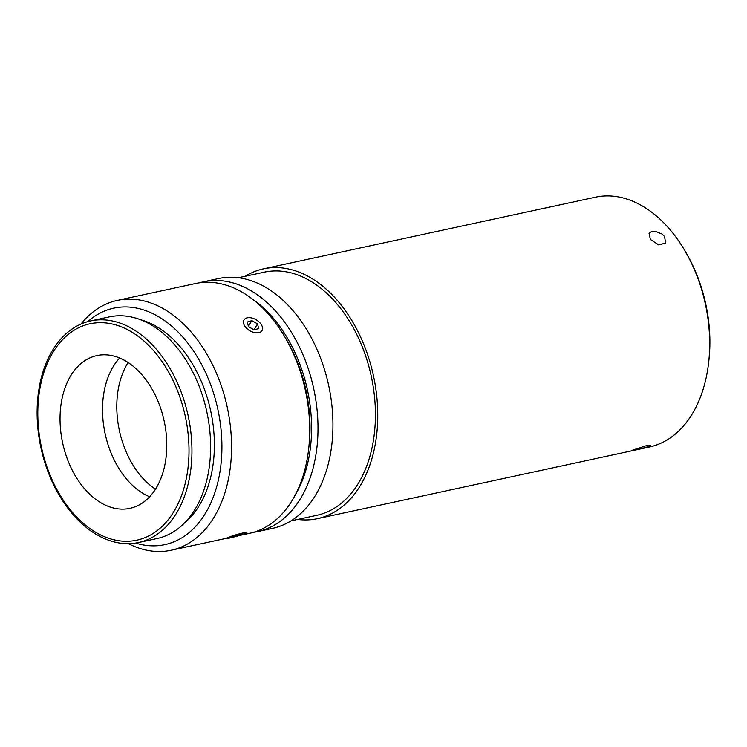 <?xml version="1.0" encoding="UTF-8"?>
<svg xmlns="http://www.w3.org/2000/svg" width="747" height="747" viewBox="0 0 747 747"><rect width="100%" height="100%" fill="white"/><g stroke="black" fill="none" stroke-linecap="round" stroke-linejoin="round"><path stroke-width="1.12" d="M708.548 363.359L708.8 361.175A123.246 81.89 -102.2 0 0 684.99 250.88L683.86 248.994A127.793 84.906 77.8 0 1 708.548 363.359A127.793 84.906 77.8 0 1 649.376 447.014L317.447 518.661A127.793 84.906 -102.2 0 0 377.291 402.344A127.793 84.906 -102.2 0 0 299.818 272.431A127.793 84.906 -102.2 0 0 263.523 268.836A127.793 84.906 -102.2 0 0 245.203 276.278M263.523 268.836L595.452 197.189A127.793 84.906 77.8 0 1 631.747 200.784A127.793 84.906 77.8 0 1 683.86 248.994M297.689 519.445A127.793 84.906 -102.2 0 0 317.447 518.661M664.503 236.425L665.67 243.008L658.649 244.895L650.394 239.47L649.022 233.241L651.972 231.346L655.1 231.253L661.907 233.96L664.503 236.425M648.331 446.557C640.879 449.068 625.911 452.299 634.231 449.601L647.21 445.417L650.478 445.193L648.331 446.557M631.962 450.6L634.231 449.601M253.522 532.303A127.793 84.906 -102.2 0 0 257.706 531.556A127.793 84.906 -102.2 0 0 317.54 415.248A127.793 84.906 -102.2 0 0 240.076 285.326A127.793 84.906 -102.2 0 0 203.782 281.731A127.793 84.906 -102.2 0 0 199.664 282.786M251.935 298.697A123.246 81.89 77.8 0 1 294.57 496.241M257.706 531.556L272.636 528.334A127.793 84.906 -102.2 0 0 332.48 412.017A127.793 84.906 -102.2 0 0 255.016 282.105A127.793 84.906 -102.2 0 0 218.712 278.51L203.782 281.731M128.11 362.51A78.155 51.926 -102.2 0 0 155.46 489.182M290.957 520.892L316.728 515.337A124.385 82.646 -102.2 0 0 374.975 402.119A124.385 82.646 -102.2 0 0 299.575 275.662A124.385 82.646 -102.2 0 0 264.242 272.169L238.47 277.725M90.611 320.921L109.277 316.887A113.367 75.326 77.8 0 1 205.509 406.163A113.367 75.326 77.8 0 1 164.508 536.309A113.367 75.326 77.8 0 1 157.113 538.512L138.447 542.546A113.367 75.326 -102.2 0 0 145.842 540.342A113.367 75.326 -102.2 0 0 186.834 410.187A113.367 75.326 -102.2 0 0 90.611 320.921A113.367 75.326 -102.2 0 0 40.898 447.621A113.367 75.326 -102.2 0 0 138.447 542.546M143.984 538.036A110.705 73.561 77.8 0 1 38.237 401.886A110.705 73.561 77.8 0 1 157.99 356.002A110.705 73.561 77.8 0 1 143.984 538.036M134.992 506.849A78.155 51.926 -102.2 0 0 163.257 417.125A78.155 51.926 -102.2 0 0 96.914 355.581A78.155 51.926 -102.2 0 0 62.645 442.924A78.155 51.926 -102.2 0 0 129.894 508.362A78.155 51.926 -102.2 0 0 134.992 506.849M308.576 449.694L308.959 446.417A120.977 80.377 -102.2 0 0 285.597 338.148L283.888 335.328A127.793 84.906 77.8 0 1 308.576 449.694A127.793 84.906 77.8 0 1 257.743 530.865A127.793 84.906 77.8 0 1 249.405 533.349L238.695 535.664M128.437 543.676A127.793 84.906 -102.2 0 0 171.24 550.222A127.793 84.906 -102.2 0 0 179.579 547.738A127.793 84.906 -102.2 0 0 225.79 401.027A127.793 84.906 -102.2 0 0 117.316 300.397L195.481 283.524A127.793 84.906 77.8 0 1 283.888 335.328M117.316 300.397A127.793 84.906 -102.2 0 0 81.031 324.011M87.819 321.602A120.977 80.377 77.8 0 1 209.963 382.866A120.977 80.377 77.8 0 1 172.716 542.285A120.977 80.377 77.8 0 1 135.627 543.069M184.49 522.984A109.958 73.057 -102.2 0 0 210.71 410.971A109.958 73.057 -102.2 0 0 140.623 319.744M119.669 358.009A78.155 51.926 -102.2 0 0 105.131 433.755A78.155 51.926 -102.2 0 0 149.624 496.764M232.093 537.084L230.86 536.925L235.604 535.226L242.794 533.844L232.093 537.084L231.934 536.542M238.06 535.543L237.798 534.656M227.321 537.84A10.449 0.794 -16.1 0 1 238.741 534.021A10.449 0.794 -16.1 0 1 246.855 532.555A10.449 0.794 -16.1 0 1 237.051 536.15A10.449 0.794 -16.1 0 1 226.836 538.326A10.449 0.794 -16.1 0 1 227.321 537.84M257.51 323.871L258.686 328.521L254.176 329.894L248.49 326.626L247.313 321.985L251.823 320.603L257.51 323.871L254.027 329.81M251.823 320.603L248.434 326.383M260.18 323.059A10.449 6.331 -149.6 0 1 261.282 324.525A10.449 6.331 -149.6 0 1 257.332 332.845A10.449 6.331 -149.6 0 1 244.26 325.169A10.449 6.331 -149.6 0 1 249.591 317.662A10.449 6.331 -149.6 0 1 260.18 323.059M226.696 538.251L171.24 550.222"/></g></svg>
